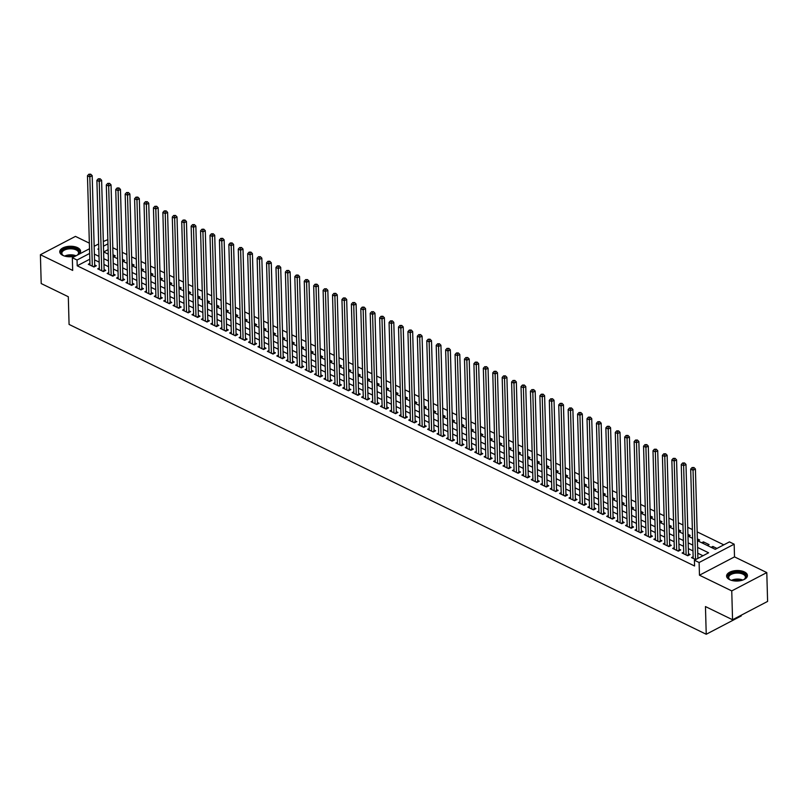 <?xml version="1.0" encoding="UTF-8"?>
<svg xmlns="http://www.w3.org/2000/svg" width="808" height="808" viewBox="0 0 808 808"><rect width="100%" height="100%" fill="white"/><g stroke="black" fill="none" stroke-linecap="round" stroke-linejoin="round"><path stroke-width="1.21" d="M744.41 571.923A10.423 5.262 -1.6 0 0 732.977 571.024A10.423 5.262 -1.6 0 0 726.594 576.074A10.423 5.262 -1.6 0 0 729.634 579.649A10.423 5.262 -1.6 0 0 741.067 580.548A10.423 5.262 -1.6 0 0 747.44 575.488A10.423 5.262 -1.6 0 0 744.41 571.923M78.538 254.48A10.423 5.262 -1.6 0 0 80.598 251.227A10.423 5.262 -1.6 0 0 77.558 247.652A10.423 5.262 -1.6 0 0 66.135 246.753A10.423 5.262 -1.6 0 0 59.752 251.803A10.423 5.262 -1.6 0 0 62.792 255.379A10.423 5.262 -1.6 0 0 76.356 255.621M697.415 540.663L715.242 549.329L729.442 541.895L734.159 544.188L699.112 562.52L694.405 560.227L708.606 552.793L697.607 547.44M734.512 556.884L699.465 575.205L731.755 590.9L732.553 619.746L767.6 601.415L766.792 572.579L734.512 556.884L734.159 544.188M741.259 615.201L741.279 615.928L706.232 634.26L69.074 324.432L68.306 296.738L41.208 283.558L40.4 254.722L72.68 270.417L72.326 257.732L89.506 248.743M94.97 245.885L94.142 245.481M89.345 243.147L75.447 236.391L40.4 254.722M103.323 241.511L107.848 239.633M723.806 544.845L697.173 531.886M692.375 529.563L687.739 527.311M682.952 524.978L678.316 522.726M673.529 520.392L668.893 518.14M664.105 515.807L659.469 513.555M654.672 511.232L650.046 508.979M645.249 506.646L640.613 504.394M635.825 502.061L631.189 499.809M626.402 497.476L621.766 495.223M616.979 492.89L612.343 490.638M607.545 488.315L602.92 486.062M598.122 483.729L593.486 481.477M588.699 479.144L584.063 476.892M579.275 474.559L574.639 472.306M569.842 469.973L565.216 467.721M560.419 465.398L555.793 463.146M550.995 460.812L546.36 458.56M541.572 456.227L536.936 453.975M532.149 451.642L527.513 449.389M522.715 447.066L518.09 444.804M513.292 442.481L508.666 440.229M503.869 437.896L499.233 435.643M494.446 433.31L489.81 431.058M485.022 428.725L480.386 426.473M475.589 424.149L470.963 421.887M466.166 419.564L461.53 417.312M456.742 414.979L452.106 412.726M447.319 410.393L442.683 408.141M437.896 405.808L433.26 403.556M428.462 401.233L423.836 398.98M419.039 396.647L414.403 394.395M409.616 392.062L404.98 389.81M400.192 387.476L395.556 385.224M390.769 382.891L386.133 380.639M381.336 378.316L376.71 376.063M371.912 373.73L367.276 371.478M362.489 369.145L357.853 366.893M353.066 364.56L348.43 362.307M343.642 359.974L339.006 357.722M334.209 355.399L329.583 353.147M324.786 350.813L320.15 348.561M315.362 346.228L310.726 343.976M305.939 341.643L301.303 339.39M296.516 337.067L291.88 334.805M287.082 332.482L282.457 330.23M277.659 327.897L273.023 325.644M268.236 323.311L263.6 321.059M258.812 318.726L254.177 316.473M249.389 314.15L244.753 311.888M239.956 309.565L235.33 307.313M230.532 304.98L225.897 302.727M221.109 300.394L216.473 298.142M211.686 295.809L207.05 293.556M202.263 291.234L197.627 288.981M192.829 286.648L188.203 284.396M183.406 282.063L178.77 279.81M173.983 277.477L169.347 275.225M164.559 272.892L159.923 270.64M155.136 268.317L150.5 266.064M145.703 263.731L141.077 261.479M136.279 259.146L131.643 256.894M126.856 254.56L122.22 252.308M117.433 249.975L112.797 247.723M731.755 590.9L766.792 572.579M693.133 556.752L691.537 557.591L695.627 559.58M683.709 552.167L682.104 553.005L687.76 555.753L690.133 554.52L688.477 553.712M674.286 547.582L672.68 548.42L678.336 551.177L680.71 549.935L679.053 549.137M664.863 542.996L663.257 543.835L668.913 546.592L671.276 545.35L669.63 544.552M655.44 538.421L653.834 539.259L659.49 542.006L661.853 540.764L660.207 539.966M646.006 533.835L644.41 534.674L650.056 537.421L652.43 536.189L650.783 535.381M636.583 529.25L634.977 530.088L640.633 532.836L643.006 531.603L641.35 530.795M627.16 524.665L625.554 525.503L631.21 528.26L633.583 527.018L631.927 526.22M617.736 520.079L616.13 520.928L621.786 523.675L624.15 522.433L622.503 521.635M608.313 515.504L606.707 516.342L612.363 519.09L614.726 517.847L613.08 517.049M598.88 510.919L597.284 511.757L602.93 514.504L605.303 513.272L603.657 512.464M589.456 506.333L587.85 507.171L593.506 509.919L595.88 508.686L594.223 507.879M580.033 501.748L578.427 502.586L584.083 505.343L586.446 504.101L584.8 503.303M570.61 497.173L569.004 498.011L574.66 500.758L577.023 499.516L575.377 498.718M561.176 492.587L559.58 493.425L565.236 496.173L567.6 494.93L565.954 494.132M551.753 488.002L550.157 488.84L555.803 491.587L558.177 490.355L556.53 489.547M542.33 483.416L540.724 484.255L546.38 487.002L548.753 485.77L547.097 484.962M532.906 478.831L531.3 479.669L536.956 482.426L539.32 481.184L537.673 480.386M523.483 474.256L521.877 475.094L527.533 477.841L529.896 476.599L528.25 475.801M514.05 469.67L512.454 470.509L518.11 473.256L520.473 472.013L518.827 471.216M504.626 465.085L503.02 465.923L508.676 468.67L511.05 467.438L509.404 466.63M495.203 460.499L493.597 461.338L499.253 464.095L501.627 462.853L499.97 462.045M485.78 455.914L484.174 456.752L489.83 459.51L492.193 458.267L490.547 457.469M476.356 451.339L474.75 452.177L480.406 454.924L482.77 453.682L481.124 452.884M466.923 446.753L465.327 447.592L470.983 450.339L473.347 449.107L471.7 448.299M457.5 442.168L455.894 443.006L461.55 445.753L463.923 444.521L462.277 443.713M448.076 437.582L446.471 438.421L452.126 441.178L454.5 439.936L452.844 439.138M438.653 432.997L437.047 433.835L442.703 436.593L445.067 435.35L443.42 434.553M429.23 428.422L427.624 429.26L433.28 432.007L435.643 430.765L433.997 429.967M419.796 423.836L418.201 424.675L423.857 427.422L426.22 426.19L424.574 425.382M410.373 419.251L408.767 420.089L414.423 422.837L416.797 421.604L415.14 420.796M400.95 414.666L399.344 415.504L405 418.261L407.373 417.019L405.717 416.221M391.526 410.08L389.921 410.929L395.577 413.676L397.94 412.434L396.294 411.636M382.103 405.505L380.497 406.343L386.153 409.09L388.517 407.848L386.87 407.05M372.67 400.919L371.074 401.758L376.73 404.505L379.093 403.273L377.447 402.465M363.246 396.334L361.641 397.172L367.297 399.92L369.67 398.687L368.014 397.879M353.823 391.749L352.217 392.587L357.873 395.344L360.247 394.102L358.59 393.304M344.4 387.173L342.794 388.012L348.45 390.759L350.813 389.517L349.167 388.719M334.977 382.588L333.371 383.426L339.027 386.174L341.39 384.931L339.744 384.133M325.543 378.003L323.947 378.841L329.603 381.588L331.967 380.356L330.321 379.548M316.12 373.417L314.514 374.256L320.17 377.003L322.544 375.771L320.887 374.962M306.697 368.832L305.091 369.67L310.747 372.427L313.12 371.185L311.464 370.387M297.273 364.256L295.667 365.095L301.323 367.842L303.687 366.6L302.041 365.802M287.85 359.671L286.244 360.509L291.9 363.257L294.264 362.014L292.617 361.216M278.417 355.086L276.821 355.924L282.477 358.671L284.84 357.439L283.194 356.631M268.993 350.5L267.387 351.339L273.043 354.086L275.417 352.854L273.761 352.046M259.57 345.915L257.964 346.753L263.62 349.511L265.994 348.268L264.337 347.47M250.147 341.34L248.541 342.178L254.197 344.925L256.56 343.683L254.914 342.885M240.723 336.754L239.118 337.593L244.773 340.34L247.137 339.108L245.491 338.299M231.29 332.169L229.694 333.007L235.34 335.754L237.714 334.522L236.067 333.714M221.867 327.583L220.261 328.422L225.917 331.179L228.29 329.937L226.634 329.139M212.443 322.998L210.838 323.836L216.493 326.594L218.867 325.351L217.211 324.553M203.02 318.423L201.414 319.261L207.07 322.008L209.434 320.766L207.787 319.968M193.597 313.837L191.991 314.676L197.647 317.423L200.01 316.191L198.364 315.383M184.163 309.252L182.568 310.09L188.213 312.837L190.587 311.605L188.941 310.797M174.74 304.666L173.134 305.505L178.79 308.262L181.164 307.02L179.507 306.222M165.317 300.081L163.711 300.93L169.367 303.677L171.73 302.434L170.084 301.636M155.893 295.506L154.288 296.344L159.944 299.091L162.307 297.849L160.661 297.051M146.46 290.92L144.864 291.759L150.52 294.506L152.884 293.274L151.237 292.466M137.037 286.335L135.441 287.173L141.087 289.921L143.46 288.688L141.814 287.88M127.614 281.75L126.008 282.588L131.664 285.345L134.037 284.103L132.381 283.305M118.19 277.174L116.584 278.013L122.24 280.76L124.604 279.517L122.957 278.72M108.767 272.589L107.161 273.427L112.817 276.174L115.18 274.932L113.534 274.134M99.334 268.004L97.738 268.842L103.394 271.589L105.757 270.357L104.111 269.549M113.575 256.752L115.271 255.863L112.989 254.752M122.998 261.337L124.705 260.449L122.422 259.338M132.421 265.923L134.128 265.034L131.845 263.923M141.844 270.498L143.551 269.609L141.269 268.498M151.278 275.084L152.975 274.195L150.692 273.084M160.701 279.669L162.398 278.78L160.115 277.669M170.124 284.254L171.831 283.366L169.549 282.255M179.548 288.84L181.255 287.941L178.972 286.84M188.971 293.415L190.678 292.526L188.395 291.415M198.404 298L200.101 297.112L197.819 296.001M207.828 302.586L209.524 301.697L207.242 300.586M217.251 307.171L218.958 306.283L216.675 305.171M226.674 311.757L228.381 310.858L226.099 309.757M236.098 316.332L237.804 315.443L235.522 314.332M245.531 320.917L247.228 320.029L244.945 318.918M254.954 325.503L256.651 324.614L254.368 323.503M264.378 330.088L266.084 329.199L263.802 328.088M273.801 334.674L275.508 333.775L273.225 332.664M283.224 339.249L284.931 338.36L282.649 337.249M292.658 343.834L294.354 342.946L292.072 341.834M302.081 348.42L303.778 347.531L301.495 346.42M311.504 353.005L313.211 352.116L310.929 351.005M320.928 357.591L322.634 356.692L320.352 355.581M330.361 362.166L332.058 361.277L329.775 360.166M339.784 366.751L341.481 365.862L339.198 364.751M349.207 371.337L350.904 370.448L348.622 369.337M358.631 375.922L360.338 375.033L358.055 373.922M368.054 380.497L369.761 379.609L367.478 378.498M377.488 385.083L379.184 384.194L376.902 383.083M386.911 389.668L388.608 388.779L386.325 387.668M396.334 394.254L398.041 393.365L395.748 392.254M405.757 398.839L407.464 397.94L405.182 396.839M415.181 403.414L416.888 402.525L414.605 401.414M424.614 408L426.311 407.111L424.028 406M434.037 412.585L435.734 411.696L433.452 410.585M443.461 417.17L445.168 416.282L442.885 415.171M452.884 421.756L454.591 420.857L452.308 419.756M462.307 426.331L464.014 425.442L461.732 424.331M471.741 430.916L473.438 430.028L471.155 428.917M481.164 435.502L482.861 434.613L480.578 433.502M490.587 440.087L492.294 439.199L490.012 438.087M500.011 444.673L501.718 443.774L499.435 442.663M509.434 449.248L511.141 448.359L508.858 447.248M518.867 453.833L520.564 452.945L518.281 451.834M528.291 458.419L529.987 457.53L527.705 456.419M537.714 463.004L539.421 462.115L537.138 461.004M547.137 467.59L548.844 466.691L546.562 465.58M556.56 472.165L558.267 471.276L555.985 470.165M565.994 476.75L567.691 475.861L565.408 474.75M575.417 481.336L577.114 480.447L574.831 479.336M584.84 485.921L586.547 485.032L584.265 483.921M594.264 490.496L595.971 489.608L593.688 488.497M603.687 495.082L605.394 494.193L603.111 493.082M613.12 499.667L614.817 498.778L612.535 497.667M622.544 504.253L624.241 503.364L621.958 502.253M631.967 508.838L633.674 507.939L631.391 506.838M641.39 513.413L643.097 512.524L640.815 511.413M650.814 517.999L652.521 517.11L650.238 515.999M660.247 522.584L661.944 521.695L659.661 520.584M669.67 527.17L671.367 526.281L669.085 525.17M679.094 531.755L680.801 530.856L678.518 529.755M688.517 536.33L690.224 535.441L687.941 534.33M697.94 540.916L699.647 540.027L697.365 538.916M703.465 543.602L703.415 541.865L709.07 544.612L707.374 545.501M108.12 249.611L103.677 251.944M701.718 542.754L703.415 541.865M711.141 547.329L712.848 546.44L716.938 548.44M89.799 259.196L77.204 265.792L694.567 565.994L694.405 560.227M702.97 555.742L697.769 553.207M692.971 550.884L688.335 548.632M683.548 546.299L678.912 544.047M674.125 541.714L669.489 539.461M664.701 537.128L660.065 534.876M655.268 532.553L650.642 530.29M645.845 527.967L641.209 525.715M636.421 523.382L631.785 521.13M626.998 518.797L622.362 516.544M617.565 514.211L612.939 511.959M608.141 509.636L603.515 507.374M598.718 505.05L594.082 502.798M589.295 500.465L584.659 498.213M579.871 495.88L575.235 493.627M570.438 491.294L565.812 489.042M561.015 486.719L556.379 484.457M551.591 482.134L546.955 479.881M542.168 477.548L537.532 475.296M532.745 472.963L528.109 470.711M523.311 468.377L518.685 466.125M513.888 463.802L509.252 461.55M504.465 459.217L499.829 456.964M495.041 454.631L490.406 452.379M485.618 450.046L480.982 447.794M476.185 445.461L471.559 443.208M466.761 440.885L462.125 438.633M457.338 436.3L452.702 434.048M447.915 431.714L443.279 429.462M438.491 427.129L433.856 424.877M429.058 422.544L424.432 420.291M419.635 417.968L414.999 415.716M410.212 413.383L405.576 411.131M400.788 408.798L396.152 406.545M391.365 404.212L386.729 401.96M381.931 399.637L377.306 397.374M372.508 395.051L367.872 392.799M363.085 390.466L358.449 388.214M353.662 385.881L349.026 383.628M344.238 381.295L339.602 379.043M334.805 376.72L330.179 374.457M325.382 372.135L320.746 369.882M315.958 367.549L311.322 365.297M306.535 362.964L301.899 360.711M297.112 358.378L292.476 356.126M287.678 353.803L283.053 351.551M278.255 349.218L273.619 346.965M268.832 344.632L264.196 342.38M259.408 340.047L254.773 337.794M249.985 335.461L245.349 333.209M240.552 330.886L235.926 328.634M231.128 326.301L226.493 324.048M221.705 321.715L217.069 319.463M212.282 317.13L207.646 314.878M202.848 312.544L198.223 310.292M193.425 307.969L188.799 305.717M184.002 303.384L179.366 301.131M174.578 298.798L169.943 296.546M165.155 294.213L160.519 291.961M155.722 289.638L151.096 287.375M146.298 285.052L141.663 282.8M136.875 280.467L132.239 278.215M127.452 275.881L122.816 273.629M118.029 271.296L113.393 269.044M108.595 266.721L103.969 264.458M99.172 262.135L94.536 259.883M89.91 263.418L88.304 264.256L93.96 267.004L96.334 265.771L94.688 264.963M699.465 575.205L699.112 562.52M77.204 265.792L77.043 260.014L72.326 257.732M732.553 619.746L705.455 606.566L706.232 634.26M98.798 248.642L97.879 249.117L98.828 249.581M103.616 251.914L108.252 254.167M113.039 256.489L117.675 258.752M122.463 261.075L127.098 263.327M131.896 265.66L136.522 267.913M141.319 270.246L145.955 272.498M150.743 274.831L155.378 277.083M160.166 279.406L164.802 281.669M169.589 283.992L174.225 286.244M179.023 288.577L183.648 290.829M188.446 293.163L193.082 295.415M197.869 297.748L202.505 300M207.292 302.323L211.928 304.576M216.716 306.909L221.352 309.161M226.149 311.494L230.775 313.746M235.572 316.079L240.208 318.332M244.996 320.665L249.632 322.917M254.419 325.24L259.055 327.493M263.842 329.826L268.478 332.078M273.276 334.411L277.901 336.663M282.699 338.996L287.335 341.249M292.122 343.582L296.758 345.834M301.546 348.157L306.181 350.409M310.969 352.743L315.605 354.995M320.402 357.328L325.028 359.58M329.826 361.913L334.462 364.166M339.249 366.489L343.885 368.751M348.672 371.074L353.308 373.326M358.096 375.659L362.731 377.912M367.529 380.245L372.155 382.497M376.952 384.83L381.588 387.082M386.375 389.406L391.011 391.668M395.799 393.991L400.435 396.243M405.232 398.576L409.858 400.829M414.656 403.162L419.281 405.414M424.079 407.747L428.715 409.999M433.502 412.322L438.138 414.585M442.925 416.908L447.561 419.16M452.359 421.493L456.985 423.745M461.782 426.079L466.408 428.331M471.205 430.664L475.841 432.916M480.629 435.239L485.265 437.492M490.052 439.825L494.688 442.077M499.485 444.41L504.111 446.662M508.909 448.995L513.545 451.248M518.332 453.581L522.968 455.833M527.755 458.156L532.391 460.409M537.179 462.742L541.815 464.994M546.612 467.327L551.238 469.579M556.035 471.912L560.671 474.165M565.459 476.498L570.095 478.75M574.882 481.073L579.518 483.325M584.305 485.659L588.941 487.911M593.739 490.244L598.364 492.496M603.162 494.829L607.798 497.082M612.585 499.405L617.221 501.667M622.009 503.99L626.644 506.242M631.432 508.575L636.068 510.828M640.865 513.161L645.491 515.413M650.288 517.746L654.924 519.999M659.712 522.322L664.348 524.584M669.135 526.907L673.771 529.159M678.558 531.492L683.194 533.745M687.992 536.078L692.618 538.33M107.959 243.844L103.454 246.208M94.162 246.309L98.667 243.955M89.638 253.429L77.043 260.014M692.81 545.117L688.174 542.855M683.386 540.532L678.75 538.28M673.963 535.946L669.327 533.694M664.54 531.361L659.904 529.109M655.106 526.776L650.48 524.523M645.683 522.2L641.047 519.938M636.26 517.615L631.624 515.363M626.836 513.029L622.2 510.777M617.413 508.444L612.777 506.192M607.98 503.859L603.354 501.606M598.556 499.283L593.92 497.031M589.133 494.698L584.497 492.446M579.71 490.113L575.074 487.86M570.286 485.527L565.65 483.275M560.853 480.942L556.227 478.69M551.43 476.366L546.794 474.114M542.006 471.781L537.37 469.529M532.583 467.196L527.947 464.943M523.15 462.61L518.524 460.358M513.726 458.025L509.101 455.773M504.303 453.45L499.667 451.197M494.88 448.864L490.244 446.612M485.457 444.279L480.821 442.026M476.023 439.693L471.397 437.441M466.6 435.118L461.964 432.856M457.176 430.533L452.541 428.28M447.753 425.947L443.117 423.695M438.33 421.362L433.694 419.11M428.897 416.776L424.271 414.524M419.473 412.201L414.837 409.939M410.05 407.616L405.414 405.364M400.627 403.03L395.991 400.778M391.203 398.445L386.567 396.193M381.77 393.86L377.144 391.607M372.347 389.284L367.711 387.032M362.923 384.699L358.287 382.447M353.5 380.114L348.864 377.861M344.077 375.528L339.441 373.276M334.643 370.943L330.017 368.69M325.22 366.367L320.584 364.115M315.797 361.782L311.161 359.53M306.373 357.197L301.738 354.944M296.95 352.611L292.314 350.359M287.517 348.026L282.891 345.774M278.093 343.451L273.457 341.198M268.67 338.865L264.034 336.613M259.247 334.28L254.611 332.027M249.823 329.694L245.188 327.442M240.39 325.119L235.764 322.857M230.967 320.534L226.331 318.281M221.543 315.948L216.908 313.696M212.12 311.363L207.484 309.111M202.697 306.777L198.061 304.525M193.263 302.202L188.638 299.94M183.84 297.617L179.204 295.364M174.417 293.031L169.781 290.779M164.994 288.446L160.358 286.194M155.57 283.861L150.934 281.608M146.137 279.285L141.511 277.033M136.714 274.7L132.078 272.447M127.29 270.114L122.654 267.862M117.867 265.529L113.231 263.277M108.434 260.944L103.808 258.691M99.01 256.368L94.385 254.116M712.888 548.188L712.848 546.44M93.243 266.66L94.708 265.893L92.193 175.669L89.819 176.912L92.314 266.206M89.779 174.69L90.728 174.195L88.84 174.235L89.779 174.69L89.819 176.912L87.466 175.76L89.961 265.064M94.708 265.893A1.333 0.798 -117.6 0 0 94.788 266.357L94.849 266.549M92.193 175.669L90.728 174.195M88.84 174.235L87.466 175.76M64.074 255.904A9.019 4.555 178.4 0 1 63.812 255.782A9.019 4.555 178.4 0 1 62.953 255.298A9.019 4.555 178.4 0 1 64.317 249.106A9.019 4.555 178.4 0 1 76.598 249.096A9.019 4.555 178.4 0 1 77.598 254.894A9.019 4.555 178.4 0 1 77.033 255.267M77.316 255.086A8.353 4.212 -1.6 0 0 78.568 252.783A8.353 4.212 -1.6 0 0 76.134 249.914A8.353 4.212 -1.6 0 0 66.973 249.197A8.353 4.212 -1.6 0 0 61.862 253.247A8.353 4.212 -1.6 0 0 63.246 255.48M80.537 251.874A10.363 5.222 -1.6 0 0 77.538 248.601A10.363 5.222 -1.6 0 0 66.428 247.652A10.363 5.222 -1.6 0 0 59.853 252.46M730.927 580.174A9.019 4.555 178.4 0 1 729.796 579.568A9.019 4.555 178.4 0 1 728.341 575.7A9.019 4.555 178.4 0 1 739.401 572.266A9.019 4.555 178.4 0 1 745.754 577.71A9.019 4.555 178.4 0 1 744.441 579.154A9.019 4.555 178.4 0 1 743.35 579.831M744.158 579.356A8.353 4.212 -1.6 0 0 745.128 578.215A8.353 4.212 -1.6 0 0 745.41 577.053A8.353 4.212 -1.6 0 0 738.108 573.084A8.353 4.212 -1.6 0 0 728.998 576.346A8.353 4.212 -1.6 0 0 728.715 577.518A8.353 4.212 -1.6 0 0 730.089 579.75M747.38 576.144A10.363 5.222 -1.6 0 0 738.068 571.488A10.363 5.222 -1.6 0 0 727.048 575.548A10.363 5.222 -1.6 0 0 726.695 576.72M102.667 271.246L104.131 270.478L101.616 180.255L99.243 181.497L101.737 270.791M99.212 179.275L100.152 178.78L98.263 178.821L99.212 179.275L99.243 181.497L96.889 180.346L99.384 269.64M104.131 270.478A1.333 0.798 -117.6 0 0 104.212 270.943L104.272 271.135M101.616 180.255L100.152 178.78M98.263 178.821L96.889 180.346M112.09 275.821L113.564 275.053L111.039 184.84L108.676 186.072L111.171 275.376M108.636 183.86L109.585 183.366L107.686 183.406L108.636 183.86L108.676 186.072L106.313 184.931L108.807 274.225M113.564 275.053A1.333 0.798 -117.6 0 0 113.635 275.518L113.696 275.71M111.039 184.84L109.585 183.366M107.686 183.406L106.313 184.931M121.523 280.406L122.988 279.639L120.463 189.425L118.099 190.658L120.594 279.952M118.059 188.446L119.008 187.951L117.12 187.981L118.059 188.446L118.099 190.658L115.736 189.516L118.231 278.81M122.988 279.639A1.333 0.798 -117.6 0 0 123.069 280.103L123.119 280.295M120.463 189.425L119.008 187.951M117.12 187.981L115.736 189.516M130.947 284.992L132.411 284.224L129.886 194.001L127.523 195.243L130.017 284.537M127.482 193.031L128.432 192.536L126.543 192.567L127.482 193.031L127.523 195.243L125.169 194.102L127.664 283.396M132.411 284.224A1.333 0.798 -117.6 0 0 132.492 284.689L132.552 284.881M129.886 194.001L128.432 192.536M126.543 192.567L125.169 194.102M140.37 289.577L141.834 288.81L139.319 198.586L136.946 199.828L139.441 289.123M136.906 197.607L137.855 197.112L135.966 197.152L136.906 197.607L136.946 199.828L134.593 198.677L137.087 287.981M141.834 288.81A1.333 0.798 -117.6 0 0 141.915 289.274L141.976 289.466M139.319 198.586L137.855 197.112M135.966 197.152L134.593 198.677M149.793 294.152L151.258 293.395L148.743 203.172L146.369 204.414L148.864 293.708M146.339 202.192L147.278 201.697L145.389 201.737L146.339 202.192L146.369 204.414L144.016 203.262L146.511 292.557M151.258 293.395A1.333 0.798 -117.6 0 0 151.338 293.849L151.399 294.041M148.743 203.172L147.278 201.697M145.389 201.737L144.016 203.262M159.216 298.738L160.691 297.97L158.166 207.757L155.803 208.989L158.297 298.293M155.762 206.777L156.712 206.282L154.813 206.323L155.762 206.777L155.803 208.989L153.439 207.848L155.934 297.142M160.691 297.97A1.333 0.798 -117.6 0 0 160.762 298.435L160.822 298.627M158.166 207.757L156.712 206.282M154.813 206.323L153.439 207.848M168.65 303.323L170.114 302.556L167.589 212.342L165.226 213.575L167.721 302.869M165.186 211.363L166.135 210.868L164.246 210.898L165.186 211.363L165.226 213.575L162.863 212.433L165.357 301.727M170.114 302.556A1.333 0.798 -117.6 0 0 170.195 303.02L170.256 303.212M167.589 212.342L166.135 210.868M164.246 210.898L162.863 212.433M178.073 307.909L179.538 307.141L177.013 216.918L174.649 218.16L177.144 307.454M174.609 215.948L175.558 215.453L173.669 215.483L174.609 215.948L174.649 218.16L172.296 217.009L174.791 306.313M179.538 307.141A1.333 0.798 -117.6 0 0 179.618 307.606L179.679 307.798M177.013 216.918L175.558 215.453M173.669 215.483L172.296 217.009M187.496 312.494L188.961 311.726L186.446 221.503L184.072 222.745L186.567 312.039M184.032 220.523L184.982 220.029L183.093 220.069L184.032 220.523L184.072 222.745L181.719 221.594L184.214 310.898M188.961 311.726A1.333 0.798 -117.6 0 0 189.042 312.191L189.102 312.383M186.446 221.503L184.982 220.029M183.093 220.069L181.719 221.594M196.92 317.069L198.384 316.312L195.869 226.088L193.496 227.331L195.991 316.625M193.466 225.109L194.405 224.614L192.516 224.654L193.466 225.109L193.496 227.331L191.143 226.179L193.637 315.474M198.384 316.312A1.333 0.798 -117.6 0 0 198.465 316.766L198.526 316.958M195.869 226.088L194.405 224.614M192.516 224.654L191.143 226.179M206.343 321.655L207.818 320.887L205.293 230.674L202.929 231.906L205.424 321.21M202.889 229.694L203.838 229.199L201.939 229.24L202.889 229.694L202.929 231.906L200.566 230.765L203.061 320.059M207.818 320.887A1.333 0.798 -117.6 0 0 207.888 321.352L207.949 321.544M205.293 230.674L203.838 229.199M201.939 229.24L200.566 230.765M215.776 326.24L217.241 325.473L214.716 235.249L212.352 236.492L214.847 325.786M212.312 234.28L213.262 233.785L211.373 233.815L212.312 234.28L212.352 236.492L209.999 235.35L212.484 324.644M217.241 325.473A1.333 0.798 -117.6 0 0 217.322 325.937L217.382 326.129M214.716 235.249L213.262 233.785M211.373 233.815L209.999 235.35M225.2 330.826L226.664 330.058L224.139 239.835L221.776 241.077L224.271 330.371M221.735 238.865L222.685 238.37L220.796 238.4L221.735 238.865L221.776 241.077L219.423 239.925L221.917 329.23M226.664 330.058A1.333 0.798 -117.6 0 0 226.745 330.522L226.806 330.714M224.139 239.835L222.685 238.37M220.796 238.4L219.423 239.925M234.623 335.411L236.088 334.643L233.573 244.42L231.199 245.662L233.694 334.956M231.159 243.44L232.108 242.945L230.219 242.986L231.159 243.44L231.199 245.662L228.846 244.511L231.341 333.805M236.088 334.643A1.333 0.798 -117.6 0 0 236.168 335.108L236.229 335.3M233.573 244.42L232.108 242.945M230.219 242.986L228.846 244.511M244.046 339.986L245.511 339.219L242.996 249.005L240.622 250.238L243.117 339.542M240.592 248.026L241.531 247.531L239.643 247.571L240.592 248.026L240.622 250.238L238.269 249.096L240.764 338.39M245.511 339.219A1.333 0.798 -117.6 0 0 245.592 339.683L245.652 339.875M242.996 249.005L241.531 247.531M239.643 247.571L238.269 249.096M253.47 344.572L254.944 343.804L252.419 253.591L250.056 254.823L252.55 344.127M250.015 252.611L250.965 252.116L249.066 252.157L250.015 252.611L250.056 254.823L247.692 253.682L250.187 342.976M254.944 343.804A1.333 0.798 -117.6 0 0 255.025 344.269L255.076 344.461M252.419 253.591L250.965 252.116M249.066 252.157L247.692 253.682M262.903 349.157L264.368 348.389L261.843 258.166L259.479 259.408L261.974 348.702M259.439 257.197L260.388 256.702L258.499 256.732L259.439 257.197L259.479 259.408L257.126 258.267L259.61 347.561M264.368 348.389A1.333 0.798 -117.6 0 0 264.448 348.854L264.509 349.046M261.843 258.166L260.388 256.702M258.499 256.732L257.126 258.267M272.326 353.742L273.791 352.975L271.266 262.751L268.902 263.994L271.397 353.288M268.862 261.782L269.811 261.277L267.923 261.317L268.862 261.782L268.902 263.994L266.549 262.842L269.044 352.147M273.791 352.975A1.333 0.798 -117.6 0 0 273.872 353.439L273.932 353.631M271.266 262.751L269.811 261.277M267.923 261.317L266.549 262.842M281.75 358.328L283.214 357.56L280.699 267.337L278.326 268.579L280.82 357.873M278.285 266.357L279.235 265.862L277.346 265.903L278.285 266.357L278.326 268.579L275.972 267.428L278.467 356.722M283.214 357.56A1.333 0.798 -117.6 0 0 283.295 358.025L283.356 358.217M280.699 267.337L279.235 265.862M277.346 265.903L275.972 267.428M291.173 362.903L292.637 362.136L290.123 271.922L287.749 273.154L290.244 362.459M287.719 270.943L288.658 270.448L286.769 270.488L287.719 270.943L287.749 273.154L285.396 272.013L287.89 361.307M292.637 362.136A1.333 0.798 -117.6 0 0 292.718 362.6L292.779 362.792M290.123 271.922L288.658 270.448M286.769 270.488L285.396 272.013M300.596 367.489L302.071 366.721L299.546 276.508L297.182 277.74L299.677 367.034M297.142 275.528L298.091 275.033L296.203 275.074L297.142 275.528L297.182 277.74L294.819 276.599L297.314 365.893M302.071 366.721A1.333 0.798 -117.6 0 0 302.152 367.185L302.202 367.377M299.546 276.508L298.091 275.033M296.203 275.074L294.819 276.599M310.03 372.074L311.494 371.306L308.969 281.083L306.606 282.325L309.1 371.619M306.565 280.113L307.515 279.619L305.626 279.649L306.565 280.113L306.606 282.325L304.252 281.184L306.747 370.478M311.494 371.306A1.333 0.798 -117.6 0 0 311.575 371.771L311.636 371.963M308.969 281.083L307.515 279.619M305.626 279.649L304.252 281.184M319.453 376.659L320.917 375.892L318.392 285.668L316.029 286.911L318.524 376.205M315.989 284.689L316.938 284.194L315.049 284.234L315.989 284.689L316.029 286.911L313.676 285.759L316.17 375.064M320.917 375.892A1.333 0.798 -117.6 0 0 320.998 376.356L321.059 376.548M318.392 285.668L316.938 284.194M315.049 284.234L313.676 285.759M328.876 381.245L330.341 380.477L327.826 290.254L325.452 291.496L327.947 380.79M325.412 289.274L326.361 288.779L324.473 288.82L325.412 289.274L325.452 291.496L323.099 290.345L325.594 379.639M330.341 380.477A1.333 0.798 -117.6 0 0 330.421 380.942L330.482 381.134M327.826 290.254L326.361 288.779M324.473 288.82L323.099 290.345M338.299 385.82L339.764 385.052L337.249 294.839L334.876 296.071L337.37 385.376M334.845 293.859L335.785 293.365L333.896 293.405L334.845 293.859L334.876 296.071L332.522 294.93L335.017 384.224M339.764 385.052A1.333 0.798 -117.6 0 0 339.845 385.517L339.905 385.709M337.249 294.839L335.785 293.365M333.896 293.405L332.522 294.93M347.723 390.405L349.197 389.638L346.672 299.425L344.309 300.657L346.804 389.951M344.269 298.445L345.218 297.95L343.329 297.98L344.269 298.445L344.309 300.657L341.946 299.516L344.44 388.81M349.197 389.638A1.333 0.798 -117.6 0 0 349.278 390.102L349.329 390.294M346.672 299.425L345.218 297.95M343.329 297.98L341.946 299.516M357.156 394.991L358.621 394.223L356.096 304L353.732 305.242L356.227 394.536M353.692 303.03L354.641 302.535L352.753 302.566L353.692 303.03L353.732 305.242L351.379 304.101L353.874 393.395M358.621 394.223A1.333 0.798 -117.6 0 0 358.701 394.688L358.762 394.88M356.096 304L354.641 302.535M352.753 302.566L351.379 304.101M366.579 399.576L368.044 398.809L365.529 308.585L363.156 309.828L365.65 399.122M363.115 307.606L364.065 307.111L362.176 307.151L363.115 307.606L363.156 309.828L360.802 308.676L363.297 397.98M368.044 398.809A1.333 0.798 -117.6 0 0 368.125 399.273L368.185 399.465M365.529 308.585L364.065 307.111M362.176 307.151L360.802 308.676M376.003 404.151L377.467 403.394L374.952 313.171L372.579 314.413L375.074 403.707M372.538 312.191L373.488 311.696L371.599 311.736L372.538 312.191L372.579 314.413L370.226 313.262L372.72 402.556M377.467 403.394A1.333 0.798 -117.6 0 0 377.548 403.849L377.609 404.04M374.952 313.171L373.488 311.696M371.599 311.736L370.226 313.262M385.426 408.737L386.891 407.969L384.376 317.756L382.002 318.988L384.497 408.293M381.972 316.776L382.911 316.281L381.022 316.322L381.972 316.776L382.002 318.988L379.649 317.847L382.144 407.141M386.891 407.969A1.333 0.798 -117.6 0 0 386.971 408.434L387.032 408.626M384.376 317.756L382.911 316.281M381.022 316.322L379.649 317.847M394.859 413.322L396.324 412.555L393.799 322.341L391.436 323.574L393.93 412.868M391.395 321.362L392.345 320.867L390.456 320.897L391.395 321.362L391.436 323.574L389.072 322.432L391.567 411.726M396.324 412.555A1.333 0.798 -117.6 0 0 396.405 413.019L396.455 413.211M393.799 322.341L392.345 320.867M390.456 320.897L389.072 322.432M404.283 417.908L405.747 417.14L403.222 326.917L400.859 328.159L403.354 417.453M400.819 325.947L401.768 325.452L399.879 325.483L400.819 325.947L400.859 328.159L398.506 327.008L401 416.312M405.747 417.14A1.333 0.798 -117.6 0 0 405.828 417.605L405.889 417.797M403.222 326.917L401.768 325.452M399.879 325.483L398.506 327.008M413.706 422.493L415.171 421.726L412.656 331.502L410.282 332.745L412.777 422.039M410.242 330.522L411.191 330.028L409.303 330.068L410.242 330.522L410.282 332.745L407.929 331.593L410.424 420.897M415.171 421.726A1.333 0.798 -117.6 0 0 415.251 422.19L415.312 422.382M412.656 331.502L411.191 330.028M409.303 330.068L407.929 331.593M423.129 427.068L424.594 426.311L422.079 336.088L419.706 337.33L422.2 426.624M419.665 335.108L420.614 334.613L418.726 334.653L419.665 335.108L419.706 337.33L417.352 336.179L419.847 425.473M424.594 426.311A1.333 0.798 -117.6 0 0 424.675 426.765L424.735 426.957M422.079 336.088L420.614 334.613M418.726 334.653L417.352 336.179M432.553 431.654L434.017 430.886L431.502 340.673L429.139 341.905L431.624 431.209M429.099 339.693L430.038 339.198L428.149 339.239L429.099 339.693L429.139 341.905L426.776 340.764L429.27 430.058M434.017 430.886A1.333 0.798 -117.6 0 0 434.098 431.351L434.159 431.543M431.502 340.673L430.038 339.198M428.149 339.239L426.776 340.764M441.986 436.239L443.451 435.472L440.926 345.248L438.562 346.491L441.057 435.785M438.522 344.279L439.471 343.784L437.582 343.814L438.522 344.279L438.562 346.491L436.199 345.349L438.694 434.643M443.451 435.472A1.333 0.798 -117.6 0 0 443.531 435.936L443.582 436.128M440.926 345.248L439.471 343.784M437.582 343.814L436.199 345.349M451.409 440.825L452.874 440.057L450.349 349.834L447.986 351.076L450.48 440.37M447.945 348.864L448.894 348.369L447.006 348.399L447.945 348.864L447.986 351.076L445.632 349.925L448.127 439.229M452.874 440.057A1.333 0.798 -117.6 0 0 452.955 440.522L453.015 440.714M450.349 349.834L448.894 348.369M447.006 348.399L445.632 349.925M460.833 445.41L462.297 444.642L459.782 354.419L457.409 355.661L459.904 444.956M457.368 353.439L458.318 352.945L456.429 352.985L457.368 353.439L457.409 355.661L455.055 354.51L457.55 443.804M462.297 444.642A1.333 0.798 -117.6 0 0 462.378 445.107L462.439 445.299M459.782 354.419L458.318 352.945M456.429 352.985L455.055 354.51M470.256 449.985L471.721 449.218L469.206 359.005L466.832 360.237L469.327 449.541M466.802 358.025L467.741 357.53L465.852 357.57L466.802 358.025L466.832 360.237L464.479 359.095L466.974 448.389M471.721 449.218A1.333 0.798 -117.6 0 0 471.801 449.682L471.862 449.874M469.206 359.005L467.741 357.53M465.852 357.57L464.479 359.095M479.679 454.571L481.144 453.803L478.629 363.59L476.266 364.822L478.75 454.126M476.225 362.61L477.164 362.115L475.276 362.156L476.225 362.61L476.266 364.822L473.902 363.681L476.397 452.975M481.144 453.803A1.333 0.798 -117.6 0 0 481.225 454.268L481.285 454.46M478.629 363.59L477.164 362.115M475.276 362.156L473.902 363.681M489.113 459.156L490.577 458.389L488.052 368.165L485.689 369.408L488.184 458.702M485.648 367.196L486.598 366.701L484.709 366.731L485.648 367.196L485.689 369.408L483.325 368.266L485.82 457.56M490.577 458.389A1.333 0.798 -117.6 0 0 490.658 458.853L490.709 459.045M488.052 368.165L486.598 366.701M484.709 366.731L483.325 368.266M498.536 463.741L500 462.974L497.476 372.751L495.112 373.993L497.607 463.287M495.072 371.781L496.021 371.276L494.132 371.316L495.072 371.781L495.112 373.993L492.759 372.841L495.254 462.146M500 462.974A1.333 0.798 -117.6 0 0 500.081 463.439L500.142 463.63M497.476 372.751L496.021 371.276M494.132 371.316L492.759 372.841M507.959 468.327L509.424 467.559L506.909 377.336L504.535 378.578L507.03 467.872M504.495 376.356L505.444 375.861L503.556 375.902L504.495 376.356L504.535 378.578L502.182 377.427L504.677 466.721M509.424 467.559A1.333 0.798 -117.6 0 0 509.505 468.024L509.565 468.216M506.909 377.336L505.444 375.861M503.556 375.902L502.182 377.427M517.383 472.902L518.847 472.135L516.332 381.921L513.959 383.154L516.453 472.458M513.928 380.942L514.868 380.447L512.979 380.487L513.928 380.942L513.959 383.154L511.605 382.012L514.1 471.306M518.847 472.135A1.333 0.798 -117.6 0 0 518.928 472.599L518.989 472.791M516.332 381.921L514.868 380.447M512.979 380.487L511.605 382.012M526.806 477.488L528.27 476.72L525.755 386.507L523.392 387.739L525.887 477.033M523.352 385.527L524.301 385.032L522.402 385.073L523.352 385.527L523.392 387.739L521.029 386.598L523.523 475.892M528.27 476.72A1.333 0.798 -117.6 0 0 528.351 477.185L528.412 477.376M525.755 386.507L524.301 385.032M522.402 385.073L521.029 386.598M536.239 482.073L537.704 481.305L535.179 391.082L532.815 392.324L535.31 481.619M532.775 390.113L533.724 389.618L531.836 389.648L532.775 390.113L532.815 392.324L530.452 391.183L532.947 480.477M537.704 481.305A1.333 0.798 -117.6 0 0 537.785 481.77L537.835 481.962M535.179 391.082L533.724 389.618M531.836 389.648L530.452 391.183M545.663 486.658L547.127 485.891L544.602 395.668L542.239 396.91L544.733 486.204M542.198 394.688L543.148 394.193L541.259 394.233L542.198 394.688L542.239 396.91L539.885 395.758L542.38 485.063M547.127 485.891A1.333 0.798 -117.6 0 0 547.208 486.355L547.269 486.547M544.602 395.668L543.148 394.193M541.259 394.233L539.885 395.758M555.086 491.244L556.55 490.476L554.035 400.253L551.662 401.495L554.157 490.789M551.622 399.273L552.571 398.778L550.682 398.819L551.622 399.273L551.662 401.495L549.309 400.344L551.803 489.638M556.55 490.476A1.333 0.798 -117.6 0 0 556.631 490.941L556.692 491.133M554.035 400.253L552.571 398.778M550.682 398.819L549.309 400.344M564.509 495.819L565.974 495.051L563.459 404.838L561.085 406.071L563.58 495.375M561.055 403.859L561.994 403.364L560.106 403.404L561.055 403.859L561.085 406.071L558.732 404.929L561.227 494.223M565.974 495.051A1.333 0.798 -117.6 0 0 566.055 495.516L566.115 495.708M563.459 404.838L561.994 403.364M560.106 403.404L558.732 404.929M573.933 500.404L575.407 499.637L572.882 409.424L570.519 410.656L573.013 499.95M570.478 408.444L571.428 407.949L569.529 407.979L570.478 408.444L570.519 410.656L568.155 409.515L570.65 498.809M575.407 499.637A1.333 0.798 -117.6 0 0 575.478 500.101L575.538 500.293M572.882 409.424L571.428 407.949M569.529 407.979L568.155 409.515M583.366 504.99L584.83 504.222L582.305 413.999L579.942 415.241L582.437 504.535M579.902 413.029L580.851 412.534L578.962 412.565L579.902 413.029L579.942 415.241L577.579 414.1L580.073 503.394M584.83 504.222A1.333 0.798 -117.6 0 0 584.911 504.687L584.972 504.879M582.305 413.999L580.851 412.534M578.962 412.565L577.579 414.1M592.789 509.575L594.254 508.808L591.729 418.584L589.365 419.827L591.86 509.121M589.325 417.605L590.274 417.11L588.386 417.15L589.325 417.605L589.365 419.827L587.012 418.675L589.507 507.979M594.254 508.808A1.333 0.798 -117.6 0 0 594.335 509.272L594.395 509.464M591.729 418.584L590.274 417.11M588.386 417.15L587.012 418.675M602.212 514.151L603.677 513.393L601.162 423.17L598.789 424.412L601.283 513.706M598.748 422.19L599.698 421.695L597.809 421.736L598.748 422.19L598.789 424.412L596.435 423.261L598.93 512.555M603.677 513.393A1.333 0.798 -117.6 0 0 603.758 513.848L603.818 514.039M601.162 423.17L599.698 421.695M597.809 421.736L596.435 423.261M611.636 518.736L613.1 517.968L610.585 427.755L608.212 428.987L610.707 518.292M608.182 426.776L609.121 426.281L607.232 426.321L608.182 426.776L608.212 428.987L605.859 427.846L608.353 517.14M613.1 517.968A1.333 0.798 -117.6 0 0 613.181 518.433L613.242 518.625M610.585 427.755L609.121 426.281M607.232 426.321L605.859 427.846M621.059 523.321L622.534 522.554L620.009 432.341L617.645 433.573L620.14 522.867M617.605 431.361L618.554 430.866L616.655 430.896L617.605 431.361L617.645 433.573L615.282 432.431L617.777 521.726M622.534 522.554A1.333 0.798 -117.6 0 0 622.604 523.018L622.665 523.21M620.009 432.341L618.554 430.866M616.655 430.896L615.282 432.431M630.492 527.907L631.957 527.139L629.432 436.916L627.069 438.158L629.563 527.452M627.028 435.946L627.978 435.451L626.089 435.482L627.028 435.946L627.069 438.158L624.705 437.007L627.2 526.311M631.957 527.139A1.333 0.798 -117.6 0 0 632.038 527.604L632.098 527.796M629.432 436.916L627.978 435.451M626.089 435.482L624.705 437.007M639.916 532.492L641.38 531.725L638.855 441.501L636.492 442.744L638.987 532.038M636.452 440.522L637.401 440.027L635.512 440.067L636.452 440.522L636.492 442.744L634.139 441.592L636.633 530.896M641.38 531.725A1.333 0.798 -117.6 0 0 641.461 532.189L641.522 532.381M638.855 441.501L637.401 440.027M635.512 440.067L634.139 441.592M649.339 537.067L650.804 536.31L648.289 446.087L645.915 447.329L648.41 536.623M645.875 445.107L646.824 444.612L644.935 444.653L645.875 445.107L645.915 447.329L643.562 446.178L646.057 535.472M650.804 536.31A1.333 0.798 -117.6 0 0 650.884 536.764L650.945 536.956M648.289 446.087L646.824 444.612M644.935 444.653L643.562 446.178M658.762 541.653L660.227 540.885L657.712 450.672L655.339 451.904L657.833 541.209M655.308 449.692L656.248 449.197L654.359 449.238L655.308 449.692L655.339 451.904L652.985 450.763L655.48 540.057M660.227 540.885A1.333 0.798 -117.6 0 0 660.308 541.35L660.368 541.542M657.712 450.672L656.248 449.197M654.359 449.238L652.985 450.763M668.186 546.238L669.66 545.471L667.135 455.247L664.772 456.49L667.267 545.784M664.731 454.278L665.681 453.783L663.782 453.813L664.731 454.278L664.772 456.49L662.409 455.348L664.903 544.643M669.66 545.471A1.333 0.798 -117.6 0 0 669.741 545.935L669.792 546.127M667.135 455.247L665.681 453.783M663.782 453.813L662.409 455.348M677.619 550.824L679.084 550.056L676.559 459.833L674.195 461.075L676.69 550.369M674.155 458.863L675.104 458.368L673.215 458.399L674.155 458.863L674.195 461.075L671.842 459.924L674.327 549.228M679.084 550.056A1.333 0.798 -117.6 0 0 679.164 550.521L679.225 550.713M676.559 459.833L675.104 458.368M673.215 458.399L671.842 459.924M687.042 555.409L688.507 554.641L685.982 464.418L683.619 465.661L686.113 554.955M683.578 463.439L684.528 462.944L682.639 462.984L683.578 463.439L683.619 465.661L681.265 464.509L683.76 553.803M688.507 554.641A1.333 0.798 -117.6 0 0 688.588 555.106L688.648 555.298M685.982 464.418L684.528 462.944M682.639 462.984L681.265 464.509M697.91 558.389L695.415 469.004L693.042 470.236L695.536 559.54M693.001 468.024L693.951 467.529L692.062 467.569L693.001 468.024L693.042 470.236L690.688 469.094L693.183 558.389M695.415 469.004L693.951 467.529M692.062 467.569L690.688 469.094M93.748 266.903L94.788 266.357M64.64 256.086A8.353 4.212 178.4 0 1 75.952 255.772M74.881 256.106A8.08 4.07 -1.6 0 0 65.741 256.368M731.482 580.356A8.353 4.212 178.4 0 1 742.805 580.033M741.724 580.376A8.08 4.07 -1.6 0 0 732.583 580.629M103.172 271.488L104.212 270.943M112.595 276.063L113.635 275.518M122.018 280.649L123.069 280.103M131.441 285.234L132.492 284.689M140.875 289.82L141.915 289.274M150.298 294.405L151.338 293.849M159.721 298.98L160.762 298.435M169.145 303.566L170.195 303.02M178.568 308.151L179.618 307.606M188.001 312.736L189.042 312.191M197.425 317.322L198.465 316.766M206.848 321.897L207.888 321.352M216.271 326.483L217.322 325.937M225.695 331.068L226.745 330.522M235.128 335.653L236.168 335.108M244.551 340.239L245.592 339.683M253.975 344.814L255.025 344.269M263.398 349.399L264.448 348.854M272.821 353.985L273.872 353.439M282.255 358.57L283.295 358.025M291.678 363.146L292.718 362.6M301.101 367.731L302.152 367.185M310.524 372.316L311.575 371.771M319.948 376.902L320.998 376.356M329.381 381.487L330.421 380.942M338.805 386.062L339.845 385.517M348.228 390.648L349.278 390.102M357.651 395.233L358.701 394.688M367.084 399.819L368.125 399.273M376.508 404.404L377.548 403.849M385.931 408.979L386.971 408.434M395.354 413.565L396.405 413.019M404.778 418.15L405.828 417.605M414.211 422.736L415.251 422.19M423.634 427.321L424.675 426.765M433.058 431.896L434.098 431.351M442.481 436.482L443.531 435.936M451.904 441.067L452.955 440.522M461.338 445.652L462.378 445.107M470.761 450.238L471.801 449.682M480.184 454.813L481.225 454.268M489.608 459.399L490.658 458.853M499.031 463.984L500.081 463.439M508.464 468.569L509.505 468.024M517.888 473.145L518.928 472.599M527.311 477.73L528.351 477.185M536.734 482.315L537.785 481.77M546.158 486.901L547.208 486.355M555.591 491.486L556.631 490.941M565.014 496.061L566.055 495.516M574.438 500.647L575.478 500.101M583.861 505.232L584.911 504.687M593.284 509.818L594.335 509.272M602.717 514.403L603.758 513.848M612.141 518.978L613.181 518.433M621.564 523.564L622.604 523.018M630.987 528.149L632.038 527.604M640.411 532.735L641.461 532.189M649.844 537.32L650.884 536.764M659.267 541.895L660.308 541.35M668.691 546.481L669.741 545.935M678.114 551.066L679.164 550.521M687.537 555.651L688.588 555.106"/></g></svg>
